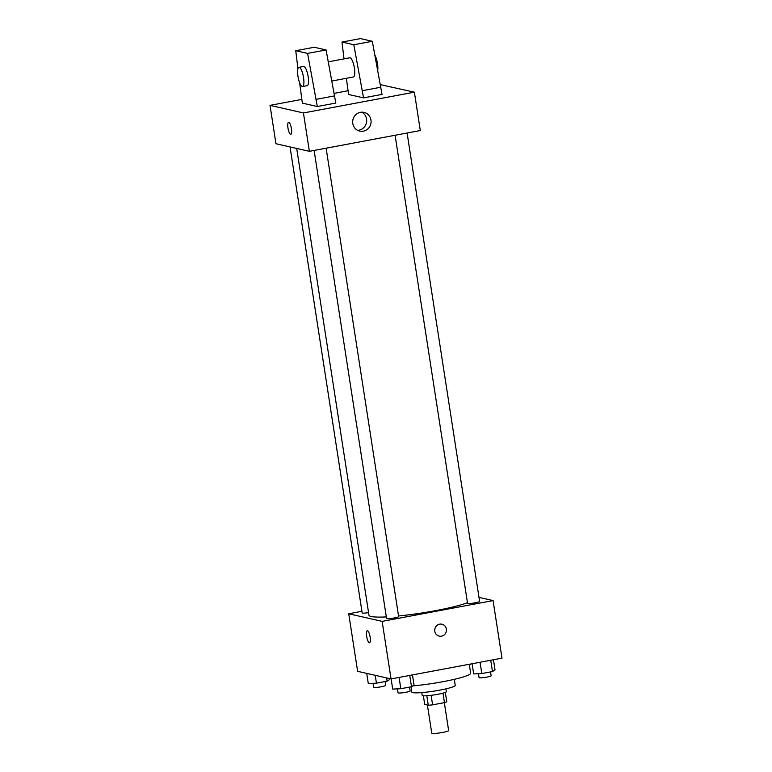 <?xml version="1.0" encoding="UTF-8"?>
<svg xmlns="http://www.w3.org/2000/svg" width="772" height="772" viewBox="0 0 772 772"><rect width="100%" height="100%" fill="white"/><g stroke="black" fill="none" stroke-linecap="round" stroke-linejoin="round"><path stroke-width="1.16" d="M427.398 705.039L431.76 733.188A8.55 0.955 -8.8 0 0 432.117 733.4A8.55 0.955 -8.8 0 0 441.507 732.638A8.55 0.955 -8.8 0 0 448.648 730.573L444.325 702.655M442.993 693.131L444.46 702.626A11.609 1.303 -8.8 0 0 446.776 701.777L445.319 692.378M444.46 702.626L432.6 704.855A11.609 1.303 -8.8 0 1 428.286 705.241L424.716 704.431L423.374 695.775M431.133 695.331L432.6 704.855M426.82 695.736L428.286 705.241M445.898 688.875L446.332 691.644A12.207 1.37 171.2 0 1 437.743 694.308A12.207 1.37 171.2 0 1 422.197 695.379L421.763 692.609M454.312 679.331L455.239 685.353A21.983 2.461 171.2 0 1 439.789 690.139A21.983 2.461 171.2 0 1 411.804 692.079L410.984 686.81M469.279 664.267L470.65 673.145A39.073 4.371 171.2 0 1 443.176 681.657A39.073 4.371 171.2 0 1 412.769 685.903M478.997 597.383L493.076 600.587L501.983 658.149L391.047 678.926L357.629 671.331L348.722 613.769L361.923 611.299M493.076 600.587L382.14 621.373L391.047 678.926M434.8 631.245A6.108 5.838 -77.2 0 1 441.931 624.21A6.108 5.838 -77.2 0 1 446.274 631.457A6.108 5.838 -77.2 0 1 434.8 631.245M296.699 148.446L368.968 615.216A52.554 5.877 -8.8 0 0 371.168 616.5A52.554 5.877 -8.8 0 0 386.328 616.905M398.545 615.969A52.554 5.877 -8.8 0 0 467.456 602.7M382.14 621.373L348.722 613.769M395.1 135.264L467.552 603.299A6.108 0.685 -8.8 0 0 467.813 603.453A6.108 0.685 -8.8 0 0 474.519 602.913A6.108 0.685 -8.8 0 0 479.624 601.436L407.105 133.016M314.117 150.434L386.569 618.468A6.108 0.685 -8.8 0 0 386.83 618.623A6.108 0.685 -8.8 0 0 393.537 618.082A6.108 0.685 -8.8 0 0 398.642 616.606L326.122 148.185M368.562 612.63A6.108 0.685 171.2 0 1 362.174 612.929L290.04 146.931M367.472 630.763A6.108 1.65 79.4 0 1 370.087 636.803A6.108 1.65 79.4 0 1 369.527 642.758A6.108 1.65 79.4 0 1 366.777 637.054A6.108 1.65 79.4 0 1 367.279 630.753A6.108 1.65 79.4 0 1 367.472 630.763M369.527 642.758A6.108 1.65 79.4 0 1 366.787 637.054A6.108 1.65 79.4 0 1 367.279 630.753M441.931 624.21A6.108 5.838 -77.2 0 1 446.274 631.457A6.108 5.838 -77.2 0 1 439.22 636.118M380.442 84.669L414.371 92.177L420.306 130.545L309.379 151.331L275.951 143.727L270.017 105.359L301.775 99.405M352.785 123.452A9.602 9.187 -77.2 0 1 363.998 112.384A9.602 9.187 -77.2 0 1 370.83 123.79A9.602 9.187 -77.2 0 1 352.785 123.452M414.371 92.177L303.435 112.953L309.379 151.331M357.61 130.333A9.602 9.187 102.8 0 0 361.74 112.172M334.218 93.335L347.998 90.749M291.44 128.741A6.108 1.65 79.4 0 1 290.822 134.347A6.108 1.65 79.4 0 1 288.072 128.644A6.108 1.65 79.4 0 1 288.574 122.343A6.108 1.65 79.4 0 1 291.44 128.741M303.435 112.953L270.017 105.359M288.574 122.343A6.108 1.65 -100.6 0 0 288.081 128.644A6.108 1.65 -100.6 0 0 290.822 134.347M297.934 68.727L295.753 50.72L314.243 47.256L326.073 49.948L335.81 103.062L317.321 106.526L302.354 103.13L299.642 82.749M363.544 97.87L353.808 44.757L341.977 42.064L360.466 38.6L372.297 41.292L382.034 94.406L363.544 97.87L348.577 94.464L346.367 78.31M331.912 81.021L353.402 76.988A9.766 2.634 -100.6 0 0 354.194 66.903A9.766 2.634 -100.6 0 0 349.803 57.794L328.303 61.818M341.977 42.064L344.013 58.875M298.957 67.318L303.579 66.45A9.766 2.634 79.4 0 1 308.163 76.679A9.766 2.634 79.4 0 1 307.179 85.653L302.556 86.512A9.766 2.634 79.4 0 1 298.166 77.403A9.766 2.634 79.4 0 1 298.957 67.318A9.766 2.634 79.4 0 1 303.541 77.547A9.766 2.634 79.4 0 1 302.556 86.512M295.753 50.72L307.584 53.413L317.321 106.526M377.74 70.271A9.766 2.634 -100.6 0 0 377.498 63.69A9.766 2.634 -100.6 0 0 374.912 55.237M380.914 87.217L362.425 90.671M372.297 41.292L353.808 44.757M326.073 49.948L307.584 53.413M334.691 95.873L316.211 99.337M389.503 678.569L389.648 679.543L387.1 681.174L376.427 683.172L368.302 683.538L366.729 673.396M386.598 677.913L387.1 681.174M375.211 675.326L376.427 683.172M373.079 683.326L373.687 687.273A6.108 0.685 -8.8 0 0 373.938 687.418A6.108 0.685 -8.8 0 0 380.654 686.877A6.108 0.685 -8.8 0 0 385.749 685.401L385.151 681.531M470.582 664.026L469.415 665.146M412.47 674.911L414.043 685.082L411.495 686.723L400.822 688.721L392.697 689.087L391.124 678.916M409.749 675.423L411.495 686.723M399.076 677.42L400.822 688.721M397.474 688.865L398.082 692.812A6.108 0.685 -8.8 0 0 398.333 692.966A6.108 0.685 -8.8 0 0 405.049 692.426A6.108 0.685 -8.8 0 0 410.144 690.95L409.546 687.08M493.453 659.742L495.026 669.913L492.478 671.553L481.805 673.551L473.68 673.917L472.107 663.746M490.722 660.253L492.478 671.553M480.049 662.251L481.805 673.551M478.447 673.695L479.065 677.642A6.108 0.685 -8.8 0 0 479.315 677.797A6.108 0.685 -8.8 0 0 486.022 677.256A6.108 0.685 -8.8 0 0 491.127 675.78L490.529 671.91"/></g></svg>
